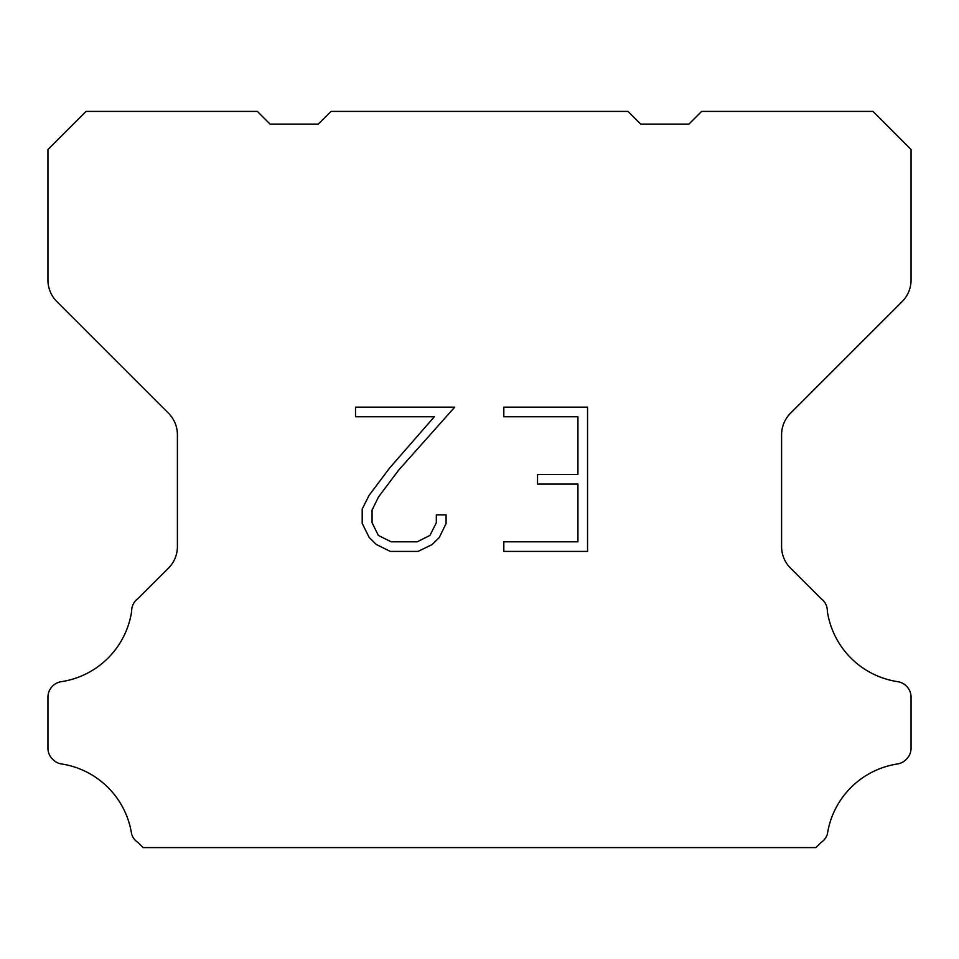 <?xml version="1.0" encoding="UTF-8"?>
<svg xmlns="http://www.w3.org/2000/svg" width="959" height="959" viewBox="0 0 959 959"><rect width="100%" height="100%" fill="white"/><g stroke="black" fill="none" stroke-linecap="round" stroke-linejoin="round"><path stroke-width="1.44" d="M577.929 541.811L577.929 484.091L537.531 484.091L537.531 474.477L577.929 474.477L577.929 416.757L503.811 416.757L503.811 407.143L587.543 407.143L587.543 551.425L503.811 551.425L503.811 541.811L577.929 541.811M446.091 514.839L446.091 523.494L439.234 537.579L432.089 544.58L418.004 551.425L390.289 551.425L376.288 544.472L369.155 537.424L362.202 523.338L362.202 509.061L369.155 495.264L389.534 468.112L434.343 416.757L355.525 416.757L355.525 407.143L454.734 407.143L398.56 470.246L378.541 496.906L372.068 510.068L372.068 522.739L378.361 535.434L391.128 541.811L417.249 541.811L429.932 535.41L436.321 522.739L436.321 514.839L446.091 514.839M330.987 111.412L628.013 111.412L640.708 124.107L688.934 124.107L701.628 111.412L872.978 111.412L911.05 149.496L911.05 280.076A30.46 30.46 0 0 1 902.131 301.617L790.504 413.245A30.46 30.46 0 0 0 781.585 434.787L781.585 546.558A30.46 30.46 0 0 0 790.504 568.1L820.916 598.5A15.236 15.236 0 0 1 827.341 611.267A83.769 83.769 0 0 0 897.744 681.681A15.236 15.236 0 0 1 906.255 685.973L906.591 686.296A15.236 15.236 0 0 1 911.05 697.073L911.05 748.248A15.236 15.236 0 0 1 906.591 759.013L905.931 759.672A15.236 15.236 0 0 1 897.468 763.963A83.769 83.769 0 0 0 827.377 834.054A15.236 15.236 0 0 1 820.964 842.517L815.893 847.588L143.107 847.588L138.036 842.517A15.236 15.236 0 0 1 131.623 834.054A83.769 83.769 0 0 0 61.532 763.963A15.236 15.236 0 0 1 53.069 759.672L52.409 759.013A15.236 15.236 0 0 1 47.95 748.248L47.95 697.073A15.236 15.236 0 0 1 52.409 686.296L52.745 685.973A15.236 15.236 0 0 1 61.256 681.681A83.769 83.769 0 0 0 131.659 611.267A15.236 15.236 0 0 1 138.084 598.5L168.496 568.1A30.46 30.46 0 0 0 177.415 546.558L177.415 434.787A30.46 30.46 0 0 0 168.496 413.245L56.869 301.617A30.46 30.46 0 0 1 47.95 280.076L47.95 149.496L86.022 111.412L257.372 111.412L270.066 124.107L318.292 124.107L330.987 111.412"/></g></svg>
